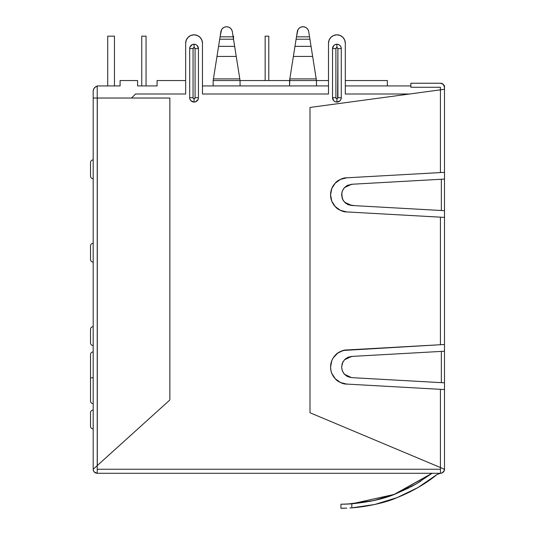 <?xml version="1.0" encoding="UTF-8"?>
<svg xmlns="http://www.w3.org/2000/svg" width="535" height="535" viewBox="0 0 535 535"><rect width="100%" height="100%" fill="white"/><g stroke="black" fill="none" stroke-linecap="round" stroke-linejoin="round"><path stroke-width="0.8" d="M93.19 403.678C91.565 403.51 90.669 402.614 90.502 400.989L90.502 377.79L93.19 377.79L90.502 377.79L90.502 400.989L90.502 355.033M217.919 50.471L220.901 31.632A5.785 5.785 0 0 1 232.324 31.632L231.662 29.706L232.324 31.632A5.785 5.785 0 0 0 232.324 31.625L233.146 36.835L220.079 36.835L221.564 29.706L222.854 28.134L224.613 27.104L222.854 28.134M217.631 52.303L217.852 50.912M217.765 51.467L217.825 51.052M233.146 36.835L233.527 39.215L219.698 39.215L220.079 36.835L233.146 36.835L220.079 36.835L220.901 31.632A5.785 5.785 0 0 1 232.324 31.632L235.46 51.467M294.31 50.471L297.293 31.632A5.785 5.785 0 0 1 308.722 31.632L308.053 29.706L308.722 31.632A5.785 5.785 0 0 0 308.722 31.625L309.544 36.835L296.47 36.835L297.962 29.706L299.252 28.134L301.004 27.104L299.252 28.134M294.023 52.303L294.243 50.912M294.156 51.467L294.223 51.052M309.765 38.226L311.858 51.467M344.787 504.164L344.252 504.177M347.556 504.07L340.935 504.217L340.935 508.25L346.76 508.136M194.065 44.238L194.065 47.595A1.01 1.01 0 0 0 193.055 48.605L189.691 48.605A4.374 4.374 0 0 1 194.065 44.238L194.065 47.595A1.01 1.01 0 0 1 195.074 48.605L198.438 48.605L198.438 97.698A4.374 4.374 0 0 1 194.065 102.071L194.065 98.707A1.01 1.01 0 0 0 195.074 97.698L195.074 48.605L198.438 48.605A4.374 4.374 0 0 0 194.065 44.238A4.374 4.374 0 0 0 189.691 48.605L189.691 97.698A4.374 4.374 0 0 0 194.065 102.071L194.065 98.707A1.01 1.01 0 0 1 193.055 97.698L189.691 97.698L189.691 48.605L193.055 48.605L193.055 97.698L193.349 98.413L194.452 98.627L195.074 97.698L195.074 48.605L194.065 47.595L193.055 48.605L193.055 97.698L189.691 97.698A4.374 4.374 0 0 0 194.065 102.071L194.065 98.707A1.01 1.01 0 0 1 193.055 97.698L189.691 97.698L189.691 48.605L190.025 46.933L192.393 44.566L194.065 44.238L194.065 47.595A1.01 1.01 0 0 1 195.074 48.605L198.438 48.605A4.374 4.374 0 0 0 194.065 44.238L195.736 44.566L197.154 45.515L198.438 48.605L198.438 97.698A4.374 4.374 0 0 1 194.065 102.071L195.736 101.737L198.104 99.37L195.736 101.737L194.065 102.071L190.975 100.787L192.393 101.737M332.529 97.698A4.374 4.374 0 0 0 336.903 102.071L336.903 98.707A1.01 1.01 0 0 1 335.893 97.698L332.529 97.698L332.529 48.605L333.807 45.515L335.231 44.566L336.903 44.238L336.903 47.595A1.01 1.01 0 0 1 337.906 48.605L341.27 48.605A4.374 4.374 0 0 0 336.903 44.238L338.575 44.566L339.992 45.515L340.942 46.933L341.27 48.605L341.27 97.698L340.942 99.37L339.992 100.787L336.903 102.071L335.231 101.737L333.807 100.787L332.529 97.698L332.529 48.605A4.374 4.374 0 0 1 336.903 44.238L336.903 47.595L335.893 48.605L335.893 97.698L336.515 98.627L337.612 98.413L337.906 48.605L336.903 47.595A1.01 1.01 0 0 0 335.893 48.605L335.893 97.698L332.529 97.698A4.374 4.374 0 0 0 336.903 102.071L336.903 98.707A1.01 1.01 0 0 0 337.906 97.698L341.27 97.698A4.374 4.374 0 0 1 336.903 102.071L336.903 98.707A1.01 1.01 0 0 1 335.893 97.698L332.529 97.698L332.529 48.605L335.893 48.605L335.893 97.698M375.256 500.232L395.666 493.852L375.256 500.232L395.666 493.852L415.488 484.329L395.666 493.852C384.785 498.62 370.173 501.944 351.816 503.816L347.61 504.064L373.189 500.7M342.487 508.243L340.935 508.25L340.935 504.217L341.758 504.211L340.935 504.217L340.935 508.25L341.584 508.25L340.935 508.25M344.259 508.217L343.57 508.23M94.374 468.178L95.685 466.995L93.19 469.248L94.374 468.178L93.19 469.248L93.498 470.787L94.374 472.097L97.23 473.281A4.033 4.033 0 0 1 93.19 469.248L97.23 465.597L97.23 98.032L93.19 98.032L93.19 469.248L93.19 98.032L97.23 98.032L97.23 85.928L120.094 85.928L97.23 85.928L97.23 98.032L169.856 98.032L169.856 399.979L97.23 465.597L97.23 469.248L440.465 469.248L440.425 467.536M95.685 466.995L97.23 465.597L95.685 466.995M409.629 93.999L345.309 93.999L409.629 93.999L345.309 93.999L345.309 85.928L410.873 85.928L345.309 85.928L345.309 43.228L344.667 40.011L342.841 37.283L340.12 35.457L336.903 34.822L333.686 35.457L330.958 37.283L329.132 40.011L328.497 43.228L328.497 93.999L202.471 93.999L202.471 43.228L201.829 40.011L200.01 37.283L197.281 35.457L194.065 34.822L190.848 35.457L188.119 37.283L186.3 40.011L188.119 37.283M342.841 37.283A8.406 8.406 0 0 0 328.497 43.228L328.497 85.928L202.471 85.928L202.471 43.228A8.406 8.406 0 0 0 194.065 34.822A8.406 8.406 0 0 0 185.658 43.228L185.658 93.999L135.556 93.999L131.523 98.032M186.3 40.011L185.658 43.228L185.658 80.551L157.076 80.551L157.076 85.928L137.575 85.928L137.575 80.551L120.094 80.551L120.094 85.928L97.23 85.928L97.23 98.032L169.856 98.032L169.856 399.979L97.303 465.53L97.303 98.032L169.856 98.032L169.856 399.979L97.23 465.597L97.23 98.032L93.19 98.032L93.19 469.248A4.033 4.033 0 0 0 97.23 473.281L440.465 473.281L440.465 467.55L440.465 469.248L97.23 469.248L97.23 473.281L440.465 473.281L437.102 474.465C426.074 483.54 412.706 491.277 397.003 497.664C385.822 502.559 370.762 505.956 351.816 507.862L351.816 503.816L341.758 504.211M94.769 87.506L93.598 89.251L93.19 91.311L93.19 98.032L93.19 91.311A5.377 5.377 0 0 1 97.23 86.102L94.769 87.506L96.514 86.336M97.23 89.967L97.23 91.311A1.344 1.344 0 0 0 97.23 91.318L97.23 89.967L97.23 91.311M157.076 85.928L137.575 85.928L137.575 80.551L120.094 80.551L120.094 85.928L120.094 80.551L137.575 80.551L137.575 85.928L157.076 85.928L157.076 80.551L157.076 85.928M185.658 80.551L157.076 80.551L185.658 80.551L185.658 93.999L135.556 93.999L185.658 93.999L185.658 43.228L185.658 93.999M330.884 370.24L330.576 367.03C330.556 371.337 332.115 375.249 335.251 378.767L340.467 382.518L346.707 384.083L443.301 389.487L346.707 384.083C341.156 383.254 337.338 381.482 335.251 378.767L331.787 373.343L330.884 370.24A17.08 17.08 0 0 0 346.707 384.083L440.419 389.326L440.419 467.536L309.999 412.759L309.999 107.448L440.419 89.84L440.419 87.272L410.873 87.272L440.419 87.272L410.873 87.272L410.873 83.239L440.465 83.239L410.873 83.239L410.873 87.272L410.873 83.239L440.465 83.239A4.033 4.033 0 0 1 444.498 87.272L443.314 84.423L440.465 83.239A4.033 4.033 0 0 1 444.498 87.272L444.498 469.248A4.033 4.033 0 0 1 440.465 473.281L440.465 469.248L97.23 469.248L97.23 473.281L440.465 473.281L442.01 472.973L444.19 470.787L444.19 469.115L309.999 412.759L309.999 107.448L444.498 89.291L440.419 89.84L444.498 89.291L444.498 179.071L441.348 179.245L441.348 210.496L444.498 210.676L444.498 217.397L443.301 217.33L444.498 217.397L444.498 469.248A4.033 4.033 0 0 1 440.465 473.281L440.465 469.248M418.236 487.405L417.634 487.753M373.871 504.679L375.824 504.237M416.464 483.767L432.066 473.281L416.464 483.767L432.066 473.281L395.666 493.852L415.488 484.329M352.893 356.35L347.75 357.393L344.513 359.727L342.36 363.098L341.611 367.03L342.367 370.962L344.513 374.326L347.757 376.66L351.635 377.636L444.498 382.833L444.498 389.554L440.419 389.326L440.419 467.536L309.999 412.759L309.999 107.448L440.419 89.84L440.419 87.272L440.419 89.84L444.498 89.291L444.498 85.747L444.498 172.344L346.707 177.814A17.08 17.08 0 0 0 330.576 194.867C330.556 190.567 332.115 186.655 335.251 183.137C337.338 180.415 341.156 178.643 346.707 177.814L340.467 179.379L335.251 183.137L331.787 188.554L330.576 194.874A17.08 17.08 0 0 0 337.672 208.73M345.309 93.999L345.309 43.228A8.406 8.406 0 0 0 344.667 40.011M190.975 100.787L190.025 99.37M439.676 179.339L396.676 181.746L444.498 179.071L397.532 181.699L444.498 179.071L444.498 210.676L396.676 208.001L439.676 210.402M330.884 370.233A17.08 17.08 0 0 1 330.576 367.037C330.556 362.723 332.115 358.811 335.251 355.293C337.338 352.572 341.156 350.799 346.707 349.97L444.498 344.5L444.498 382.833L441.348 382.652L441.348 351.401L444.498 351.228L363.405 355.762M363.405 378.292L444.498 382.833L441.348 382.652L441.348 351.401L351.635 356.424L347.757 357.393M342.326 370.862L341.611 367.03L342.206 370.541L343.938 373.664L346.6 376.031L351.635 377.636L441.348 382.652L354.157 377.777M439.676 382.558L351.635 377.636L344.513 374.326L347.71 376.64M344.486 359.761L351.635 356.424L348.165 357.213L345.142 359.112L342.928 361.901L341.611 367.03L342.36 370.956M344.513 359.727L342.367 363.091M441.348 351.401L351.635 356.424L441.348 351.401L441.348 382.652M340.447 351.542A17.08 17.08 0 0 0 337.692 353.154L342.828 350.646M346.687 349.977A17.08 17.08 0 0 0 340.487 351.528M337.665 353.174A17.08 17.08 0 0 0 330.576 367.023M337.692 208.737A17.08 17.08 0 0 0 340.447 210.355L335.251 206.61C332.115 203.093 330.556 199.18 330.576 194.874L331.787 201.187L335.251 206.61C337.338 209.325 341.156 211.098 346.707 211.927L443.301 217.33L440.419 217.17L440.419 344.727L444.498 344.5L444.498 210.676L397.532 208.048L444.498 210.676L444.498 172.344L346.707 177.814C341.571 177.493 330.704 183.037 330.576 194.874C330.704 206.711 341.571 212.255 346.707 211.927L440.419 217.17L440.419 344.727L444.498 344.5M340.487 210.375A17.08 17.08 0 0 0 346.707 211.927L340.467 210.362M440.419 89.84L440.419 172.571L440.419 89.84L440.419 172.571L346.707 177.814M443.301 468.74L440.419 467.536L443.301 468.74M97.23 469.248L97.23 473.281M330.576 367.03L331.787 360.71L333.265 357.835L337.679 353.167M343.51 350.458L440.419 344.727L346.707 349.97C341.571 349.649 330.704 355.193 330.576 367.03C330.704 378.867 341.571 384.411 346.707 384.083M342.36 198.799L344.513 202.17L347.757 204.504L354.157 205.621M363.405 206.135L397.532 208.048L351.635 205.48L344.486 202.143M352.893 184.194L347.75 185.237L344.513 187.571L342.36 190.941L341.611 194.874L342.367 198.806L344.513 202.17M347.75 185.237L344.513 187.578L351.635 184.267L397.532 181.699L363.405 183.605M441.348 179.245L441.348 210.496L441.348 179.245L351.635 184.267L346.6 185.866L343.938 188.233L342.206 191.356L341.611 194.874L342.326 191.035M347.717 204.484L351.635 205.48L441.348 210.496M342.36 190.941L341.611 194.88L342.928 199.996L345.142 202.785L348.165 204.684L351.635 205.48M341.611 367.03L342.326 363.185M439.676 351.495L374.741 355.126M342.326 198.712L341.751 193.115M432.066 473.281L394.148 494.44L351.816 503.816L351.816 507.862L349.917 507.989L351.816 507.862C383.628 505.368 412.05 494.233 437.102 474.465L440.465 473.281L437.102 474.465L417.929 487.579L397.003 497.664L374.794 504.478L351.816 507.862L351.816 503.816L374.119 500.492L395.666 493.852L415.969 484.055L432.066 473.281L415.969 484.055L395.666 493.852L415.969 484.055L432.066 473.281L415.969 484.055M417.929 487.579L397.003 497.664L417.929 487.579L397.003 497.664L374.788 504.478M201.835 40.018A8.406 8.406 0 0 0 185.658 43.228A8.406 8.406 0 0 1 194.065 34.822A8.406 8.406 0 0 1 202.471 43.228L202.471 93.999L202.471 85.928L328.497 85.928L328.497 93.999L202.471 93.999L328.497 93.999L202.471 93.999L202.471 43.228M328.497 43.228L328.497 93.999L328.497 43.228A8.406 8.406 0 0 1 336.903 34.822A8.406 8.406 0 0 1 345.309 43.228A8.406 8.406 0 0 0 336.903 34.822A8.406 8.406 0 0 0 328.497 43.228M336.903 34.822L333.686 35.457M336.903 98.707A1.01 1.01 0 0 0 337.906 97.698L337.906 48.605L341.27 48.605A4.374 4.374 0 0 0 336.903 44.238A4.374 4.374 0 0 0 332.529 48.605L335.893 48.605A1.01 1.01 0 0 1 336.903 47.595A1.01 1.01 0 0 1 337.906 48.605L341.27 48.605L341.27 97.698A4.374 4.374 0 0 1 336.903 102.071M337.906 48.605L337.906 97.698L341.27 97.698L341.27 48.605M194.065 98.707A1.01 1.01 0 0 0 195.074 97.698L198.438 97.698L195.074 97.698L195.074 48.605M444.197 85.747L444.498 88.108M344.092 504.184L343.57 504.191M347.61 504.064L346.847 504.097M350.264 503.923L374.119 500.492M296.337 37.677L296.47 36.835L309.544 36.835L296.47 36.835L297.293 31.632A5.785 5.785 0 0 1 308.722 31.632L316.198 78.892L289.816 78.892L293.374 56.443L312.641 56.443L311.049 46.358L294.966 46.358L293.374 56.443L312.641 56.443L316.459 80.551L328.497 80.551L316.459 80.551L316.459 85.928L316.459 80.551L240.061 80.551L240.061 85.928L240.061 80.551L213.164 80.551L213.164 85.928L213.164 80.551L216.976 56.443L236.249 56.443L234.651 46.358L218.574 46.358L216.976 56.443L236.249 56.443L239.8 78.892L213.425 78.892L220.079 36.835L219.698 39.215L233.527 39.215L234.651 46.358L218.574 46.358L219.698 39.215L233.527 39.215L235.848 53.915M294.404 49.922L293.374 56.443L312.641 56.443L316.459 80.551L316.111 78.364L316.459 80.551L289.555 80.551L289.903 78.364L289.555 85.928L289.555 80.551L296.25 38.226M345.309 80.551L387.34 80.551L387.34 85.928L387.34 80.551L345.309 80.551L387.34 80.551L387.34 85.928M311.611 49.922L311.992 52.303M218.006 49.922L216.976 56.443L236.249 56.443L240.061 80.551L213.164 80.551L213.819 76.411M235.855 53.961L235.741 53.239M231.662 29.713A5.785 5.785 0 0 0 228.612 27.104L226.613 26.75L224.613 27.104A5.785 5.785 0 0 0 221.564 29.713M224.613 27.104L226.613 26.75L228.612 27.104L230.371 28.134L231.662 29.706M217.538 52.905L217.37 53.961M239.713 78.364L239.406 76.411M213.512 78.364L218.574 46.358L234.651 46.358L240.061 80.551L213.164 80.551L213.164 85.928M239.8 78.892L213.425 78.892L239.8 78.892L240.061 80.551L289.555 80.551L296.47 36.835L296.096 39.215L309.919 39.215L296.096 39.215L309.919 39.215L311.049 46.358L294.966 46.358L311.049 46.358L312.246 53.915M312.253 53.961L312.139 53.239M301.004 27.104L303.004 26.75A5.785 5.785 0 0 0 303.004 26.75L301.004 27.104A5.785 5.785 0 0 0 297.962 29.713M308.053 29.713A5.785 5.785 0 0 0 305.01 27.104L306.762 28.134L308.053 29.706M303.004 26.75L305.01 27.104M293.929 52.905L293.762 53.961M315.804 76.411L316.111 78.364M289.903 78.364L290.211 76.411M316.198 78.892L289.816 78.892L316.198 78.892L316.459 80.551L289.555 80.551L289.555 85.928M219.945 37.677L219.858 38.226M235.219 49.922L235.594 52.303M93.19 428.896A2.688 2.688 0 0 1 90.502 426.208A2.688 2.688 0 0 0 93.19 428.896A2.688 2.688 0 0 1 90.502 426.208L90.502 412.759A2.688 2.688 0 0 1 93.19 410.064A2.688 2.688 0 0 0 90.502 412.759A2.688 2.688 0 0 1 93.19 410.064M93.19 345.51A2.688 2.688 0 0 1 90.502 342.821A2.688 2.688 0 0 0 93.19 345.51A2.688 2.688 0 0 1 90.502 342.821L90.502 329.366A2.688 2.688 0 0 1 93.19 326.678A2.688 2.688 0 0 0 90.502 329.366A2.688 2.688 0 0 1 93.19 326.678M93.19 262.123A2.688 2.688 0 0 1 90.502 259.428A2.688 2.688 0 0 0 93.19 262.123A2.688 2.688 0 0 1 90.502 259.428L90.502 245.98A2.688 2.688 0 0 1 93.19 243.291A2.688 2.688 0 0 0 90.502 245.98A2.688 2.688 0 0 1 93.19 243.291M93.19 178.73A2.688 2.688 0 0 1 90.502 176.042A2.688 2.688 0 0 0 93.19 178.73A2.688 2.688 0 0 1 90.502 176.042L90.502 162.593A2.688 2.688 0 0 1 93.19 159.905A2.688 2.688 0 0 0 90.502 162.593A2.688 2.688 0 0 1 93.19 159.905M93.19 377.79L90.502 377.79L90.502 354.585C90.669 352.966 91.565 352.063 93.19 351.896M146.048 85.928L146.048 36.166L146.048 85.928L146.048 36.166L141.748 36.166L141.748 85.928L141.748 36.166L146.048 36.166L141.748 36.166L141.748 85.928M114.443 85.928L114.443 36.166L114.443 85.928L114.443 36.166L107.716 36.166L107.716 85.928L107.716 36.166L114.443 36.166L107.716 36.166L107.716 85.928M233.541 39.309L233.541 36.166L233.541 39.309L233.541 36.166L233.039 36.166M268.777 80.551L268.777 36.166L268.777 80.551L268.777 36.166L265.146 36.166L265.146 80.551L265.146 36.166L268.777 36.166L265.146 36.166L265.146 80.551M343.938 508.223L341.096 508.25L343.938 508.223M343.905 504.184L344.634 504.171L343.905 504.184M336.903 44.238L336.903 47.595M344.781 508.203L344.252 508.217M410.873 85.928L345.309 85.928M328.497 85.928L202.471 85.928M97.23 86.102A5.377 5.377 0 0 0 93.19 91.311L93.19 98.032M343.905 508.223L344.64 508.203M343.463 508.23L341.584 508.25L343.463 508.23M414.732 484.763L420.938 481.045M414.618 484.83L413.889 485.238M413 485.726L411.428 486.582M411.027 486.79L410.499 487.071M409.021 487.84L395.666 493.852M382.338 498.379L369.765 501.415M444.498 389.554L444.498 469.248M198.438 48.605L198.438 97.698L195.074 97.698M351.669 377.636L397.525 380.204M346.707 211.927L444.498 217.397M440.419 389.326L440.419 467.536M97.303 465.53L97.303 98.032M440.419 217.17L440.419 344.727M374.741 182.97L351.635 184.267M351.669 205.48L374.741 206.771M351.816 503.816L350.211 503.93M194.065 47.595A1.01 1.01 0 0 0 193.055 48.605L193.055 97.698M332.529 48.605L335.893 48.605M337.906 97.698L341.27 97.698M189.691 48.605L193.055 48.605M240.061 85.928L240.061 80.551L289.555 80.551L289.816 78.892M316.459 85.928L316.459 80.551L328.497 80.551M213.164 80.551L213.425 78.892"/></g></svg>

